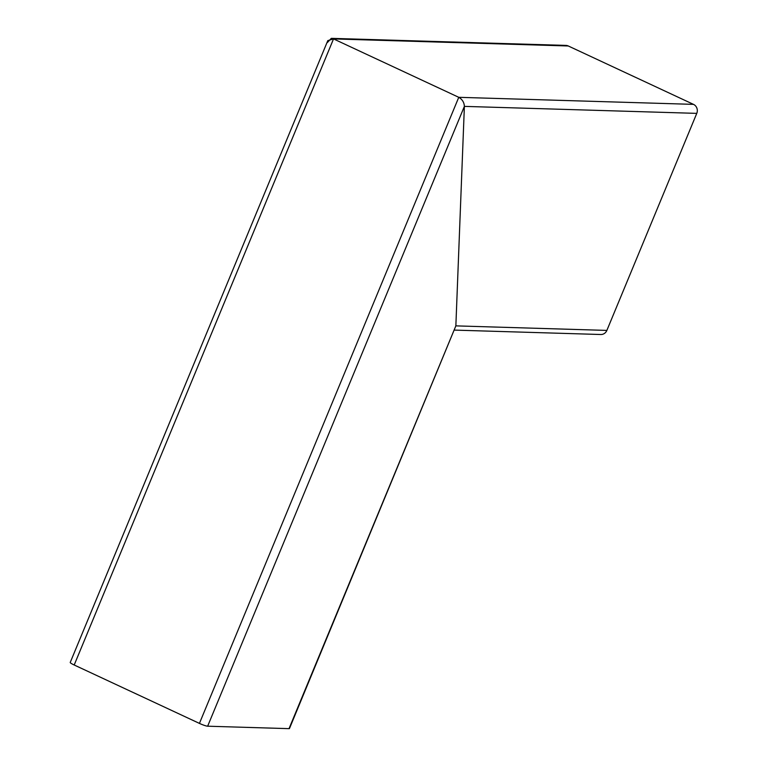 <?xml version="1.0" encoding="UTF-8"?>
<svg xmlns="http://www.w3.org/2000/svg" width="767" height="767" viewBox="0 0 767 767"><rect width="100%" height="100%" fill="white"/><g stroke="black" fill="none" stroke-linecap="round" stroke-linejoin="round"><path stroke-width="1.15" d="M327.413 42.511L331.306 38.35L333.53 38.916L458.762 97.313C462.28 99.365 464.16 102.394 464.38 106.383L455.857 325.87L454.495 329.158M331.306 38.35L565.873 45.406A6.836 6.414 91.7 0 1 568.261 45.972L693.493 104.37A6.836 6.414 91.7 0 1 696.772 113.372L606.87 330.414L455.857 325.87L464.38 106.383C464.16 102.394 462.28 99.365 458.762 97.313L333.53 38.916L327.797 40.622L70.228 662.448A6.836 0.882 22.5 0 0 74.198 664.999L199.43 723.396A6.836 0.882 22.5 0 0 207.646 726.205L464.38 106.383L696.772 113.372M454.495 330.107L600.791 334.508A6.836 6.414 -88.3 0 0 606.87 330.414M289.025 728.65A6.836 0.882 -157.5 0 0 289.466 728.525L455.857 325.87L289.025 728.65L207.646 726.205M568.261 45.972L333.53 38.916L74.198 664.999M693.493 104.37L458.762 97.313L199.43 723.396"/></g></svg>

